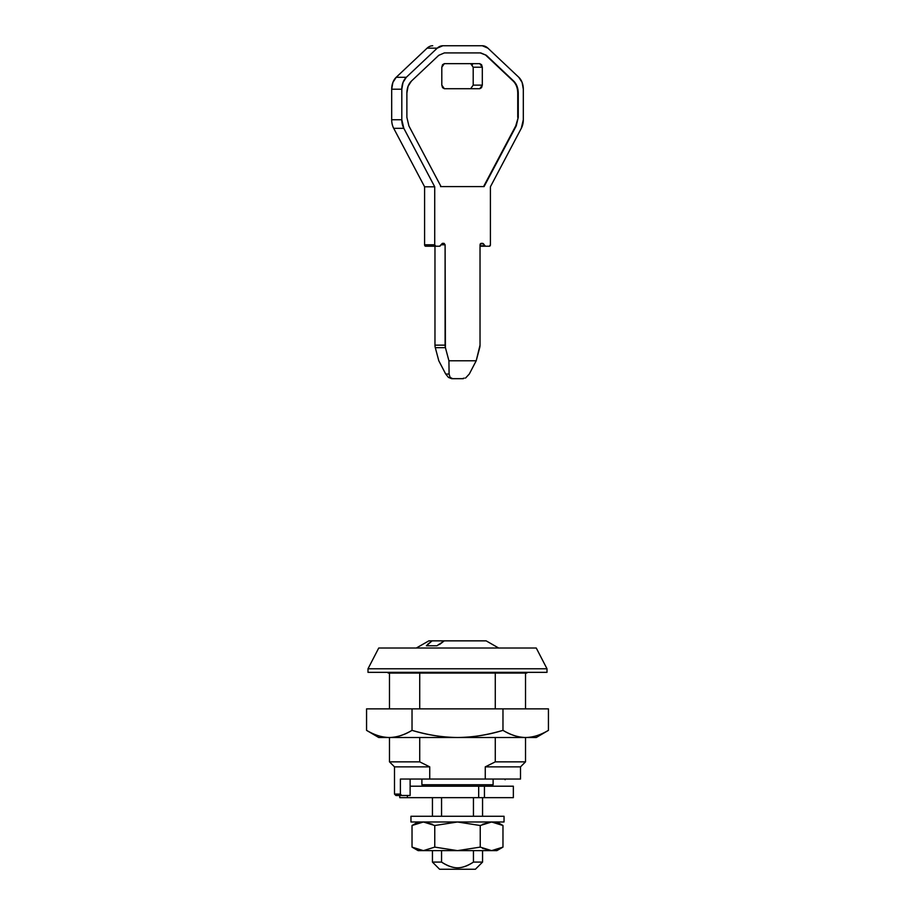<?xml version="1.0" encoding="UTF-8"?>
<svg xmlns="http://www.w3.org/2000/svg" width="915" height="915" viewBox="0 0 915 915"><rect width="100%" height="100%" fill="white"/><g stroke="black" fill="none" stroke-linecap="round" stroke-linejoin="round"><path stroke-width="1.37" d="M407.484 797.651L513.349 797.651L513.349 786.202L484.435 786.202L484.435 797.651L513.349 797.651L513.349 786.202L484.435 786.202L484.435 797.651L478.682 797.651L478.682 786.202L484.435 786.202L411.716 786.202M407.381 795.501L407.381 797.651L399.752 797.651L478.682 797.651L478.682 786.202L410.126 786.202M399.752 797.651L399.752 795.501L399.752 797.651M470.665 88.709L473.192 85.129L482.308 85.129L482.308 67.23L473.192 67.23L473.192 85.129L482.308 85.129L479.78 88.709L481.565 87.657L482.308 85.129L482.308 67.23L473.192 67.23L470.665 63.65L472.449 64.702M479.78 63.65L482.308 67.23L481.565 64.702L479.78 63.65L444.335 63.65L442.551 64.702L441.808 67.23L444.335 63.65L479.78 63.65M441.808 67.23L441.808 85.129L442.551 87.657L444.335 88.709L441.808 85.129L441.808 67.23M444.335 88.709L479.78 88.709L444.335 88.709M451.633 378.673L448.43 377.403L445.719 374.052L438.8 360.785L435.3 347.677A7.16 5.067 -90 0 1 434.968 345.149L434.968 246.227L434.968 345.149A7.16 5.067 90 0 0 435.3 347.677L445.422 347.677L445.102 244.785L444.084 243.356L442.368 243.356L439.6 246.227L435.734 246.227L434.716 244.785L434.716 186.797L403.824 128.317L401.811 119.751L401.811 89.213L403.012 82.453L406.317 77.295L437.233 48.152L442.849 45.75L482.274 45.75L487.901 48.152L518.805 77.295L522.122 82.453L523.311 89.213L523.311 119.751L521.298 128.317L490.406 186.797L490.406 244.785L489.399 246.227L485.533 246.227L482.754 243.356L481.038 243.356L480.032 244.785L480.032 345.149L476.2 360.785L448.922 360.785L445.422 347.677A7.16 5.067 -90 0 1 445.102 345.149L434.968 345.149L445.102 345.149L445.102 244.785L440.984 244.785L445.102 244.785L444.084 243.356L442.368 243.356L440.332 245.769A1.43 1.018 -90 0 1 439.6 246.227L435.734 246.227A1.43 1.018 -90 0 1 434.716 244.785L424.594 244.785L424.594 186.797L393.702 128.317A14.32 10.122 -90 0 1 391.689 119.751L391.689 89.213L392.878 82.453L396.195 77.295L427.099 48.152A14.32 10.122 -90 0 1 432.726 45.75A14.32 10.122 90 0 0 427.099 48.152L437.233 48.152A14.32 10.122 -90 0 1 442.849 45.75L482.274 45.75A14.32 10.122 -90 0 1 487.901 48.152L518.805 77.295A14.32 10.122 -90 0 1 523.311 89.213L523.311 119.751A14.32 10.122 -90 0 1 521.298 128.317L490.406 186.797L490.406 244.785A1.43 1.018 -90 0 1 489.399 246.227L485.533 246.227A1.43 1.018 -90 0 1 484.79 245.769L480.032 245.769L484.79 245.769L483.497 243.813L480.306 243.813L483.497 243.813L482.754 243.356L481.038 243.356L480.032 244.785L480.032 345.149A7.16 5.067 -90 0 1 479.7 347.677L476.2 360.785L469.281 374.052L476.2 360.785L448.922 360.785L449.093 374.052L445.719 374.052L438.8 360.785L435.3 347.677L445.422 347.677L448.922 360.785L449.093 374.052L450.089 377.403L452.651 378.673L463.367 378.673L451.633 378.673L463.367 378.673M425.601 246.227L424.594 244.785L424.594 186.797L434.716 186.797L434.716 244.785L424.594 244.785A1.43 1.018 90 0 0 425.601 246.227L435.734 246.227L425.601 246.227M516.232 125.938L518.256 117.349L518.256 93.044L517.055 86.284L513.738 81.126L486.368 55.312L480.741 52.91L444.381 52.91L438.765 55.312L411.384 81.126L408.067 86.284L406.878 93.044L406.878 117.349L408.902 125.938L441.041 186.58L484.081 186.58L516.232 125.938L484.081 186.58L441.041 186.58L408.902 125.938L406.878 117.349L406.878 93.044C406.981 88.012 408.479 84.043 411.384 81.126L438.765 55.312L444.381 52.91L480.741 52.91L486.368 55.312L513.738 81.126C516.643 84.043 518.142 88.012 518.256 93.044L518.256 117.349L516.232 125.938M480.032 246.227L485.533 246.227L480.032 246.227M427.099 48.152L437.233 48.152L406.317 77.295L396.195 77.295L427.099 48.152M396.195 77.295A14.32 10.122 90 0 0 391.689 89.213L401.811 89.213A14.32 10.122 -90 0 1 406.317 77.295L396.195 77.295M391.689 89.213L401.811 89.213L401.811 119.751L391.689 119.751L391.689 89.213M391.689 119.751A14.32 10.122 90 0 0 393.702 128.317L403.824 128.317A14.32 10.122 -90 0 1 401.811 119.751L391.689 119.751M393.702 128.317L403.824 128.317L434.716 186.797L424.594 186.797L393.702 128.317M469.281 374.052L465.495 378.101M462.35 378.673L464.191 378.101M473.192 85.129L473.192 67.23M440.538 186.58L483.578 186.58L515.717 125.938L518.256 117.349L517.741 93.044C517.638 88.012 516.14 84.043 513.235 81.126L486.368 55.312L480.261 52.91M485.842 55.3L513.258 81.149M517.741 93.01L517.741 117.372M515.728 125.915L483.578 186.58M473.444 862.09L482.56 862.09L482.56 850.63L482.56 862.09L475.4 869.25L439.6 869.25L432.44 862.09L439.6 869.25L475.4 869.25L482.56 862.09L473.444 862.09L473.444 850.63L473.444 862.09C467.702 865.922 462.384 867.832 457.466 867.82C462.109 867.832 467.428 865.922 473.444 862.09M482.56 816.271L482.56 797.651L482.56 816.271M473.444 797.651L473.444 816.271L473.444 797.651M423.313 786.202L421.884 784.761L421.884 779.752L421.884 784.761L493.116 784.761L491.687 786.202L493.116 784.761L493.116 779.752L493.116 784.761L421.884 784.761L423.313 786.202M505.114 779.042L505.114 779.752L505.114 779.042M485.259 766.862L520.509 766.862L525.519 761.852L495.278 761.852L485.259 766.862L495.278 761.852L525.519 761.852L525.519 737.513L525.519 761.852L520.509 766.862L485.259 766.862L485.259 779.042L429.741 779.042L429.741 766.862L394.491 766.862L394.491 794.071L400.393 794.071L400.393 779.042L429.741 779.042L400.393 779.042L400.393 794.071L401.696 795.501L410.126 795.501L410.126 779.042L410.126 795.501L395.921 795.501L401.696 795.501L400.393 794.071L394.491 794.071L394.491 766.862L429.741 766.862L429.741 779.042L485.259 779.042L485.259 766.862M388.235 673.074L387.514 672.353L388.235 673.074L526.765 673.074L527.486 672.353L526.765 673.074L388.235 673.074M368.002 672.353L368.002 668.774L378.741 648.014L536.259 648.014L546.998 668.774L546.998 672.353L546.998 668.774L536.259 648.014L378.741 648.014L368.002 668.774L546.998 668.774L368.002 668.774L368.002 672.353L546.998 672.353L368.002 672.353M525.519 708.873L525.519 673.074L525.519 708.873M495.278 673.074L495.278 708.873L495.278 673.074M495.278 737.513L495.278 761.852L495.278 737.513M486.14 640.855L498.664 648.014L486.14 640.855L444.255 640.855L437.027 645.761L426.401 645.761L432.109 640.855L428.861 640.855L416.336 648.014L428.861 640.855L486.14 640.855M520.509 779.042L485.259 779.042L520.509 779.042L520.509 766.862M419.722 673.074L419.722 708.873L419.722 673.074M419.722 737.513L419.722 761.852L429.741 766.862L419.722 761.852L419.722 737.513M394.491 766.862L389.481 761.852L419.722 761.852L389.481 761.852L389.481 737.513M441.556 797.651L441.556 816.271L441.556 797.651M441.556 850.63L441.556 862.09C447.538 865.899 452.845 867.809 457.466 867.82C452.57 867.809 447.275 865.899 441.556 862.09L432.44 862.09L441.556 862.09L441.556 850.63M439.657 644.435L444.255 640.855L432.109 640.855L427.499 644.435M428.083 644.435L426.401 645.761L437.027 645.761L438.72 644.435M378.741 737.513L389.298 737.513C381.566 737.307 373.983 734.917 366.56 730.353L378.741 737.513L536.259 737.513L548.44 730.353C541.017 734.917 533.445 737.307 525.702 737.513C518.668 737.513 511.096 735.122 502.976 730.353L502.976 708.873L366.56 708.873L366.56 730.353L366.56 708.873L412.025 708.873L412.025 730.353L412.025 708.873L502.976 708.873L502.976 730.353C486.723 735.122 471.568 737.513 457.5 737.513C443.432 737.513 428.277 735.122 412.025 730.353C403.904 735.122 396.332 737.513 389.298 737.513C382.264 737.513 374.681 735.122 366.56 730.353C373.983 734.917 381.555 737.307 389.298 737.513L536.259 737.513L548.44 730.353L548.44 708.873L502.976 708.873L548.44 708.873L548.44 730.353C540.319 735.122 532.736 737.513 525.702 737.513C533.434 737.307 541.017 734.917 548.44 730.353M525.702 737.513C517.97 737.307 510.398 734.917 502.976 730.353C488.255 734.917 473.101 737.296 457.5 737.513C442.048 737.296 426.893 734.905 412.025 730.353C404.613 734.917 397.03 737.307 389.298 737.513M412.025 847.118L423.393 850.63L412.025 847.118L412.025 825.513L418.121 821.99L412.025 825.513L412.025 847.118L418.121 850.63L423.393 850.63L412.025 847.118L423.393 850.63L434.762 847.118L457.5 850.63L496.879 850.63L502.976 847.118L491.607 850.63L502.976 847.118L502.976 825.513L491.607 821.99L480.238 825.513L480.238 847.118L491.607 850.63L482.56 848.354L491.607 850.63L496.879 850.63L502.976 847.118L491.607 850.63L502.976 847.118L502.976 825.513L491.607 821.99L502.976 825.513L491.607 821.99L482.56 824.278L491.252 822.002M412.025 825.513L423.393 821.99L412.025 825.513L423.393 821.99L434.762 825.513L423.393 821.99L412.025 825.513M423.462 821.99L432.44 824.278L423.691 822.002M418.121 850.63L457.5 850.63L434.762 847.118L434.762 825.513L434.762 847.118L423.393 850.63L457.5 850.63L480.238 847.118L480.238 825.513L457.5 821.99L434.762 825.513L457.5 821.99L480.238 825.513L491.607 821.99M491.607 850.63L480.238 847.118L457.5 850.63L491.607 850.63M410.961 821.99L410.961 816.271L410.961 821.99L504.039 821.99L504.039 816.271L504.039 821.99L410.961 821.99M504.039 816.271L410.961 816.271L504.039 816.271M389.481 708.873L389.481 673.074M394.491 794.071L395.921 795.501M432.44 797.651L432.44 816.271M432.44 850.63L432.44 862.09M496.879 821.99L502.976 825.513"/></g></svg>
